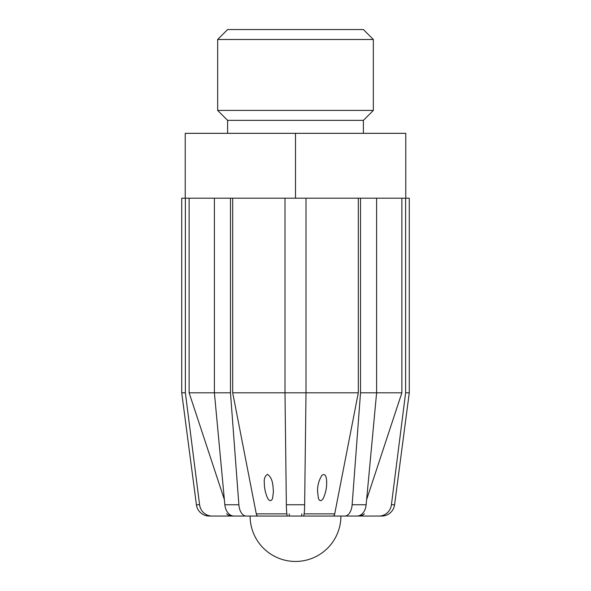 <?xml version="1.0" encoding="UTF-8"?>
<svg xmlns="http://www.w3.org/2000/svg" width="591" height="591" viewBox="0 0 591 591"><rect width="100%" height="100%" fill="white"/><g stroke="black" fill="none" stroke-linecap="round" stroke-linejoin="round"><path stroke-width="0.89" d="M224.373 499.609L189.127 392.801L214.385 392.801L224.853 504.766A12.972 9.22 90 0 0 233.999 516.046L258.023 516.046A3.243 1.847 -90 0 1 256.28 513.852L232.691 392.801L284.995 392.801L286.354 504.766A12.972 1.197 90 0 0 287.536 516.046L303.464 516.046A12.972 1.197 -90 0 0 304.646 504.766L306.005 392.801L358.309 392.801L334.72 513.852A3.243 1.847 90 0 1 332.977 516.046L344.804 516.046A12.972 7.388 90 0 0 352.133 504.766L360.525 392.801L360.525 198.199L185.227 198.199L185.227 133.337L405.773 133.337L405.773 198.199L409.275 198.199L409.275 392.801L394.589 504.766A12.972 12.928 -90 0 1 381.764 516.046L358.966 516.046A3.243 3.132 90 0 0 361.818 514.133M229.182 514.133A3.243 3.132 -90 0 0 232.034 516.046L209.236 516.046A12.972 12.928 90 0 1 196.411 504.766L181.725 392.801L181.725 198.199L185.227 198.199M360.525 198.199L405.773 198.199M344.804 516.046L357.001 516.046A12.972 9.22 -90 0 0 366.147 504.766L376.615 392.801L401.873 392.801L366.627 499.609M405.625 198.199L405.625 392.801L391.412 504.766A12.972 12.514 90 0 1 379.001 516.046M401.873 392.801L401.873 198.199M360.525 392.801L376.615 392.801L376.615 198.199M358.309 392.801L358.309 198.199M332.977 516.046L301.55 516.046L301.831 513.852M284.995 198.199L284.995 392.801L306.005 392.801L306.005 198.199M289.169 513.852L289.45 516.046L258.023 516.046M232.691 392.801L232.691 198.199M246.196 516.046A12.972 7.388 -90 0 1 238.867 504.766L230.475 392.801L230.475 198.199M189.127 392.801L189.127 198.199M211.999 516.046A12.972 12.514 -90 0 1 199.588 504.766L185.375 392.801L185.375 198.199M230.475 392.801L214.385 392.801L214.385 198.199M227.609 133.337L227.609 120.365L363.391 120.365L373.342 110.414L373.342 39.501L217.658 39.501L217.658 110.414L373.342 110.414M227.609 120.365L217.658 110.414M217.658 39.501L227.609 29.55L363.391 29.55L373.342 39.501M295.5 198.199L295.5 133.337M181.725 392.801L185.375 392.801M405.625 392.801L409.275 392.801M241.793 516.046L349.207 516.046M342.248 516.046L358.966 516.046M232.034 516.046L248.752 516.046M267.428 474.337C273.072 478.112 272.939 486.046 273.419 491.793L272.547 498.486C271.151 501.471 269.503 501.367 267.62 498.191C265.374 493.116 264.28 487.967 264.332 482.729C263.859 479.005 264.894 476.206 267.428 474.337M321.925 475.282C326.343 472.305 326.69 479.929 326.66 482.729C326.727 488.04 325.604 493.241 323.299 498.339C321.319 501.434 319.687 501.434 318.401 498.339L317.581 491.793C317.323 485.965 318.771 480.461 321.925 475.282M196.411 504.766L199.588 504.766M391.412 504.766L394.589 504.766M352.133 504.766L366.147 504.766M286.354 504.766L304.646 504.766M224.853 504.766L238.867 504.766M256.28 513.852L286.871 513.852M304.129 513.852L334.72 513.852M363.391 133.337L363.391 120.365M250.096 516.046A45.404 45.404 0 0 0 295.5 561.45A45.404 45.404 0 0 0 340.904 516.046M364.359 513.852L361.293 516.046M226.641 513.852L229.707 516.046"/></g></svg>
